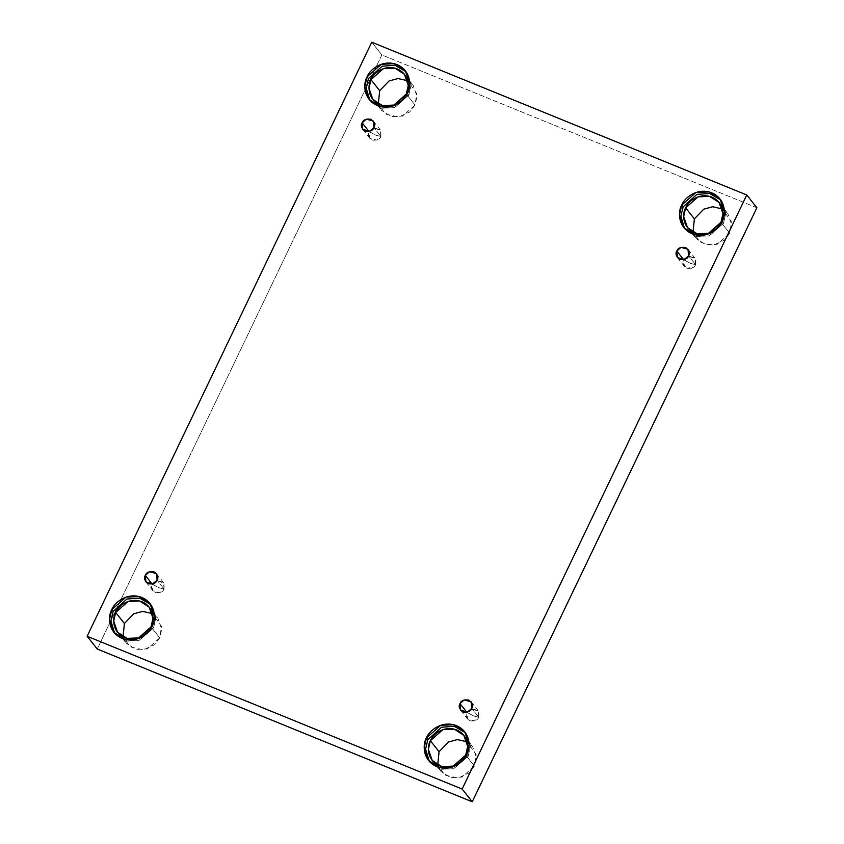 <?xml version="1.0" encoding="UTF-8"?>
<svg xmlns="http://www.w3.org/2000/svg" width="844" height="844" viewBox="0 0 844 844"><rect width="100%" height="100%" fill="white"/><g stroke="black" fill="none" stroke-linecap="round" stroke-linejoin="round"><path stroke-width="0.63" stroke-dasharray="4.22 3.17" d="M380.897 136.454L375.928 135.219L369.123 131.653C367.435 134.344 368.438 137.139 372.141 140.03C376.962 140.61 379.884 139.418 380.897 136.454L376.74 140.125L369.735 138.226L369.007 131.516L375.928 135.219L380.897 136.454L373.913 127.634L380.897 136.454L380.844 130.736L373.829 127.813L380.285 129.87L380.897 136.454M164.063 589.017L159.105 587.783L152.289 584.217C150.601 586.907 151.603 589.703 155.307 592.594C160.128 593.174 163.05 591.982 164.063 589.017L159.906 592.688L152.901 590.789L152.184 584.08L159.105 587.783L164.063 589.017L157.079 580.197L164.063 589.017L164.01 583.299L156.995 580.377L163.451 582.444L164.063 589.017M478.748 717.221L473.779 715.997L466.964 712.431C465.276 715.111 466.289 717.906 469.992 720.808C474.803 721.377 477.725 720.185 478.748 717.221L474.592 720.903L467.587 719.004L466.859 712.294L473.779 715.997L478.748 717.221L471.764 708.411L478.748 717.221L478.696 711.513L471.669 708.591L478.126 710.648L478.748 717.221M695.583 264.657L690.614 263.423L683.798 259.857C682.11 262.547 683.123 265.343 686.826 268.234C691.637 268.814 694.559 267.622 695.583 264.657L691.426 268.339L684.41 266.44L683.693 259.73L690.614 263.423L695.583 264.657L688.599 255.837L695.583 264.657L695.53 258.939L688.504 256.027L694.96 258.085L695.583 264.657M152.152 626.164L153.545 627.904L139.292 640.512L126.231 641.071L114.594 633.106L125.355 640.818L138.764 640.68L153.545 627.904L155.792 617.608L150.707 604.504L155.802 618.04L153.545 627.904L152.152 626.164M151.013 626.881L159.738 637.885L147.267 648.92L135.842 649.405L126.252 643.223L123.034 636.809L130.24 646.905L143.48 649.817L154.389 644.848L159.738 637.885L161.489 626.438L152.374 613.567L157.891 618.156L161.71 629.255L159.738 637.885L151.013 626.881M407.452 93.325L408.834 95.077L394.581 107.673L381.52 108.232L369.894 100.278L380.644 107.99L394.053 107.853L408.834 95.077L411.081 84.769L406.006 71.677L411.091 85.212L408.834 95.077L407.452 93.325M406.302 94.043L415.026 105.057L402.556 116.082L391.131 116.577L381.541 110.385L378.323 103.97L385.529 114.067L398.769 116.989L409.678 112.009L415.026 105.057L416.778 93.6L407.663 80.739L413.18 85.328L416.999 96.427L415.026 105.057L406.302 94.043M722.126 221.539L723.508 223.28L709.266 235.887L696.194 236.447L684.568 228.481L695.319 236.193L708.728 236.056L723.508 223.28L725.766 212.983L720.681 199.88L725.766 213.416L723.508 223.28L722.126 221.539M720.987 222.257L729.701 233.26L717.242 244.296L705.806 244.781L696.216 238.599L693.008 232.184L700.203 242.281L713.454 245.193L724.363 240.223L729.701 233.26L731.463 221.814L722.348 208.943L727.855 213.532L731.685 224.631L729.701 233.26L720.987 222.257M466.837 754.367L468.22 756.119L453.977 768.715L440.906 769.274L429.279 761.32L440.03 769.032L453.439 768.895L468.22 756.119L470.477 745.811L465.392 732.719L470.477 746.244L468.22 756.119L466.837 754.367M465.698 755.085L474.412 766.099L461.953 777.124L450.517 777.609L440.927 771.427L437.719 765.012L444.915 775.109L458.165 778.02L469.064 773.051L474.412 766.099L476.174 754.641L467.059 741.77L472.566 746.37L476.396 757.458L474.412 766.099L465.698 755.085M756.868 207.74L381.857 54.955L371.761 42.2L381.857 54.955L97.239 649.015L381.857 54.955L756.868 207.74M362.751 129.417L369.735 138.226M145.917 581.98L152.901 590.789M460.602 710.184L467.587 719.004M677.426 257.62L684.41 266.44M113.887 632.251L115.269 634.002M117.527 632.209L126.252 643.223M369.176 99.423L370.558 101.174M372.816 99.381L381.541 110.385M683.851 227.627L685.233 229.378M687.501 227.585L696.216 238.599M428.562 760.465L429.944 762.206M432.202 760.423L440.927 771.427M463.852 735.356L472.566 746.37M464.727 731.822L466.11 733.573M719.141 202.528L727.855 213.532M720.016 198.994L721.398 200.735M404.455 74.314L413.18 85.328M405.331 70.78L406.713 72.531M149.166 607.152L157.891 618.156M150.042 603.618L151.424 605.359M687.976 249.265L694.96 258.085M471.142 701.828L478.126 710.648M156.467 573.625L163.451 582.444M373.301 121.061L380.285 129.87"/><path stroke-width="1.27" d="M362.139 122.834L362.751 129.417L369.756 131.305L373.913 127.634C372.9 130.598 369.978 131.791 365.157 131.21C361.454 128.32 360.451 125.524 362.139 122.834C363.152 119.869 366.074 118.677 370.885 119.257C374.599 122.148 375.601 124.944 373.913 127.634L373.301 121.061L366.285 119.162L362.139 122.834L369.123 131.653L362.139 122.834M145.305 575.397L145.917 581.98L152.922 583.879L157.079 580.197C156.066 583.162 153.144 584.354 148.333 583.774C144.619 580.883 143.617 578.087 145.305 575.397C146.318 572.443 149.24 571.251 154.051 571.821C157.765 574.722 158.767 577.507 157.079 580.197L156.467 573.625L149.462 571.726L145.305 575.397L152.289 584.217L145.305 575.397M459.98 703.611L460.602 710.184L467.608 712.083L471.764 708.411C470.741 711.365 467.819 712.558 463.008 711.988C459.305 709.087 458.292 706.301 459.98 703.611C461.003 700.647 463.915 699.454 468.736 700.035C472.44 702.925 473.452 705.721 471.764 708.411L471.142 701.828L464.137 699.929L459.98 703.611L466.964 712.431L459.98 703.611M676.814 251.048L677.426 257.62L684.442 259.519L688.599 255.837C687.575 258.802 684.653 259.994 679.842 259.424C676.139 256.523 675.126 253.727 676.814 251.048C677.837 248.083 680.749 246.891 685.571 247.461C689.274 250.362 690.286 253.158 688.599 255.837L687.976 249.265L680.971 247.366L676.814 251.048L683.798 259.857L676.814 251.048M111.767 609.706L109.509 619.57L113.887 632.251L124.849 639.319L137.91 638.76L152.152 626.164C150.095 632.483 137.224 644.236 122.148 638.423C107.336 632.061 108.085 615.371 111.767 609.706C113.835 603.386 126.705 591.633 141.781 597.436C156.594 603.808 155.845 620.498 152.152 626.164L154.42 616.289L150.042 603.618L139.081 596.55L126.02 597.109L111.767 609.706L113.149 611.457L111.767 609.706M114.594 633.106L110.891 620.878L113.149 611.457L110.891 620.878L114.594 633.106M115.681 612.48L113.697 621.11L117.527 632.209L127.117 638.391L138.553 637.906L151.013 626.881L152.996 618.251L149.166 607.152L139.577 600.97L128.14 601.456L115.681 612.48L124.395 623.494L115.681 612.48C117.485 606.952 128.742 596.666 141.94 601.751C154.895 607.321 154.241 621.923 151.013 626.881C149.209 632.409 137.952 642.695 124.754 637.61C111.798 632.04 112.452 617.439 115.681 612.48M123.034 636.809L124.395 623.494L123.034 636.809M367.056 76.878L364.798 86.742L369.176 99.423L380.138 106.492L393.198 105.933L407.452 93.325C405.384 99.655 392.513 111.408 377.437 105.595C362.625 99.223 363.374 82.543 367.056 76.878C369.123 70.548 381.994 58.795 397.07 64.608C411.883 70.98 411.133 87.66 407.452 93.325L409.709 83.461L405.331 70.78L394.37 63.711L381.309 64.271L367.056 76.878L368.448 78.619L367.056 76.878M369.894 100.278L366.19 88.05L368.448 78.619L366.19 88.05L369.894 100.278M370.97 79.652L368.986 88.282L372.816 99.381L382.406 105.563L393.842 105.078L406.302 94.043L408.285 85.413L404.455 74.314L394.865 68.132L383.44 68.628L370.97 79.652L379.684 90.656L370.97 79.652C372.774 74.114 384.031 63.838 397.229 68.913C410.195 74.494 409.53 89.095 406.302 94.043C404.508 99.581 393.241 109.868 380.043 104.783C367.087 99.212 367.741 84.611 370.97 79.652M378.323 103.97L379.684 90.656L378.323 103.97M681.741 205.081L679.483 214.946L683.851 227.627L694.812 234.695L707.873 234.136L722.126 221.539C720.069 227.859 707.198 239.612 692.112 233.799C677.299 227.437 678.059 210.747 681.741 205.081C683.798 198.762 696.669 187.009 711.756 192.812C726.568 199.184 725.808 215.874 722.126 221.539L724.384 211.665L720.016 198.994L709.055 191.926L695.984 192.485L681.741 205.081L683.123 206.833L681.741 205.081M684.568 228.481L680.865 216.254L683.123 206.833L680.865 216.254L684.568 228.481M685.644 207.856L683.672 216.497L687.501 227.585L697.091 233.767L708.517 233.282L720.987 222.257L722.96 213.627L719.141 202.528L709.54 196.346L698.115 196.831L685.644 207.856L694.369 218.87L685.644 207.856C687.449 202.328 698.716 192.042 711.903 197.127C724.869 202.697 724.205 217.298 720.987 222.257C719.183 227.785 707.916 238.071 694.728 232.986C681.762 227.416 682.427 212.815 685.644 207.856M693.008 232.184L694.369 218.87L693.008 232.184M426.452 737.909L424.184 747.784L428.562 760.465L439.524 767.534L452.584 766.974L466.837 754.367C464.78 760.697 451.899 772.45 436.823 766.637C422.011 760.265 422.77 743.575 426.452 737.909C428.509 731.59 441.38 719.837 456.456 725.65C471.279 732.012 470.519 748.702 466.837 754.367L469.095 744.503L464.727 731.822L453.766 724.753L440.695 725.312L426.452 737.909L427.834 739.66L426.452 737.909M429.279 761.32L425.576 749.092L427.834 739.66L425.576 749.092L429.279 761.32M430.356 740.694L428.383 749.324L432.202 760.423L441.802 766.605L453.228 766.109L465.698 755.085L467.671 746.455L463.852 735.356L454.251 729.174L442.826 729.659L430.356 740.694L439.08 751.698L430.356 740.694C432.16 735.156 443.427 724.869 456.615 729.954C469.58 735.525 468.916 750.137 465.698 755.085C463.894 760.623 452.627 770.899 439.439 765.824C426.473 760.244 427.138 745.642 430.356 740.694M437.719 765.012L439.08 751.698L437.719 765.012M472.239 801.8L756.868 207.74L746.761 194.985L462.143 789.045L472.239 801.8L462.143 789.045L87.132 636.26L371.761 42.2L746.761 194.985L756.868 207.74L472.239 801.8L97.239 649.015L87.132 636.26L97.239 649.015L472.239 801.8M462.143 789.045L746.761 194.985L371.761 42.2L87.132 636.26L462.143 789.045M152.374 613.567L142.731 611.383L133.795 613.778L124.395 623.494L133.795 613.778L142.731 611.383L152.374 613.567M407.663 80.739L398.02 78.545L389.095 80.95L379.684 90.656L389.095 80.95L398.02 78.545L407.663 80.739M722.348 208.943L712.705 206.759L703.769 209.154L694.369 218.87L703.769 209.154L712.705 206.759L722.348 208.943M467.059 741.77L457.406 739.587L448.481 741.992L439.08 751.698L448.481 741.992L457.406 739.587L467.059 741.77M465.392 732.719L454.272 726.294L441.57 727.243L427.834 739.66L441.57 727.243L454.272 726.294L465.392 732.719M720.681 199.88L709.561 193.466L696.859 194.405L683.123 206.833L696.859 194.405L709.561 193.466L720.681 199.88M406.006 71.677L394.876 65.252L382.174 66.201L368.448 78.619L382.174 66.201L394.876 65.252L406.006 71.677M150.707 604.504L139.587 598.09L126.885 599.029L113.149 611.457L126.885 599.029L139.587 598.09L150.707 604.504M683.893 259.678L688.504 256.027L683.893 259.678M467.059 712.241L471.669 708.591L467.059 712.241M152.374 584.037L156.995 580.377L152.374 584.037M369.208 131.474L373.829 127.813L369.208 131.474"/></g></svg>
